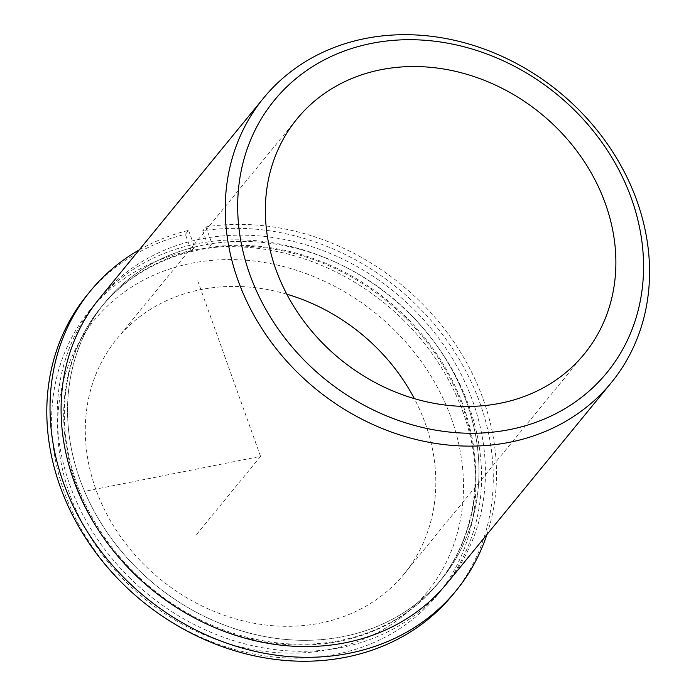 <?xml version="1.0" encoding="UTF-8"?>
<svg xmlns="http://www.w3.org/2000/svg" width="696" height="696" viewBox="0 0 696 696"><rect width="100%" height="100%" fill="white"/><g stroke="black" fill="none" stroke-linecap="round" stroke-linejoin="round"><path stroke-width="0.52" stroke-dasharray="3.48 2.61" d="M409.387 313.261A217.848 186.136 39.3 0 0 104.713 302.838A217.848 186.136 39.3 0 0 137.129 568.449A217.848 186.136 39.3 0 0 441.803 578.872A217.848 186.136 39.3 0 0 409.387 313.261M405.524 317.976A217.848 186.136 39.3 0 0 100.859 307.545A217.848 186.136 39.3 0 0 133.275 573.156A217.848 186.136 39.3 0 0 437.941 583.587A217.848 186.136 39.3 0 0 405.524 317.976M286.83 294.208A185.606 158.592 39.3 0 0 116.954 338.769A185.606 158.592 39.3 0 0 144.577 565.074A185.606 158.592 39.3 0 0 404.159 573.956A185.606 158.592 39.3 0 0 414.355 398.634M447.093 583.205A224.686 191.983 39.3 0 0 413.659 309.259A224.686 191.983 39.3 0 0 99.424 298.506M129.004 577.167A224.686 191.983 39.3 0 0 443.23 587.92A224.686 191.983 39.3 0 0 409.796 313.974A224.686 191.983 39.3 0 0 95.569 303.212A224.686 191.983 39.3 0 0 129.004 577.167M404.167 320.839A224.686 191.983 39.3 0 0 89.941 310.085A224.686 191.983 39.3 0 0 123.375 584.031A224.686 191.983 39.3 0 0 437.601 594.793A224.686 191.983 39.3 0 0 404.167 320.839M394.85 330.487A214.916 183.631 39.3 0 0 108.411 305.1A214.916 183.631 39.3 0 0 126.263 582.239A214.916 183.631 39.3 0 0 412.702 607.634A214.916 183.631 39.3 0 0 394.85 330.487M486.895 534.606A236.405 201.997 -140.7 0 0 430.154 311.965A236.405 201.997 -140.7 0 0 205.946 226.905L202.727 230.828A236.405 201.997 -140.7 0 1 449.99 344.885A236.405 201.997 -140.7 0 1 452.948 594.558M139.226 249.899A236.405 201.997 -140.7 0 1 188.599 230.359L185.38 234.282A236.405 201.997 -140.7 0 0 87.139 295M205.946 226.905L211.923 243.6A217.848 186.136 -140.7 0 1 439.289 349.114A217.848 186.136 -140.7 0 1 441.803 578.872A217.848 186.136 -140.7 0 1 155.33 584.866A217.848 186.136 -140.7 0 1 104.713 302.838A217.848 186.136 -140.7 0 1 194.576 247.045L188.599 230.359M194.576 247.045L191.356 250.978L185.38 234.282M211.923 243.6L208.704 247.524A217.848 186.136 -140.7 0 1 436.07 353.037A217.848 186.136 -140.7 0 1 438.584 582.804A217.848 186.136 -140.7 0 1 152.111 588.79A217.848 186.136 -140.7 0 1 101.503 306.762A217.848 186.136 -140.7 0 1 191.356 250.978M202.727 230.828L208.704 247.524M197.708 280.819L260.556 456.367L87.104 490.863M260.556 456.367L196.246 534.893M100.859 307.545L101.503 306.762M437.941 583.587L438.584 582.804M116.954 338.769L297.018 118.886M404.159 573.956L584.222 354.073M89.941 310.085L95.569 303.212M437.601 594.793L443.23 587.92"/><path stroke-width="1.04" d="M556.6 127.768A185.606 158.592 39.3 0 0 297.018 118.886A185.606 158.592 39.3 0 0 324.64 345.19A185.606 158.592 39.3 0 0 584.222 354.073A185.606 158.592 39.3 0 0 556.6 127.768M414.355 398.634A185.606 158.592 39.3 0 0 376.536 347.652A185.606 158.592 39.3 0 0 286.83 294.208M263.575 98.058L99.424 298.506A224.686 191.983 39.3 0 0 132.858 572.451A224.686 191.983 39.3 0 0 447.093 583.205L611.236 382.756A224.686 191.983 39.3 0 0 577.802 108.811A224.686 191.983 39.3 0 0 263.575 98.058A224.686 191.983 39.3 0 0 297.009 372.003A224.686 191.983 39.3 0 0 611.236 382.756M306.327 362.355A214.916 183.631 39.3 0 0 592.766 387.75A214.916 183.631 39.3 0 0 574.913 110.603A214.916 183.631 39.3 0 0 288.475 85.216A214.916 183.631 39.3 0 0 306.327 362.355M486.895 534.606A236.405 201.997 -140.7 0 1 456.158 590.634A236.405 201.997 -140.7 0 1 145.281 597.133A236.405 201.997 -140.7 0 1 90.358 291.076A236.405 201.997 -140.7 0 1 139.226 249.899M456.158 590.634L452.948 594.558A236.405 201.997 -140.7 0 1 142.062 601.066A236.405 201.997 -140.7 0 1 87.139 295L90.358 291.076"/></g></svg>
